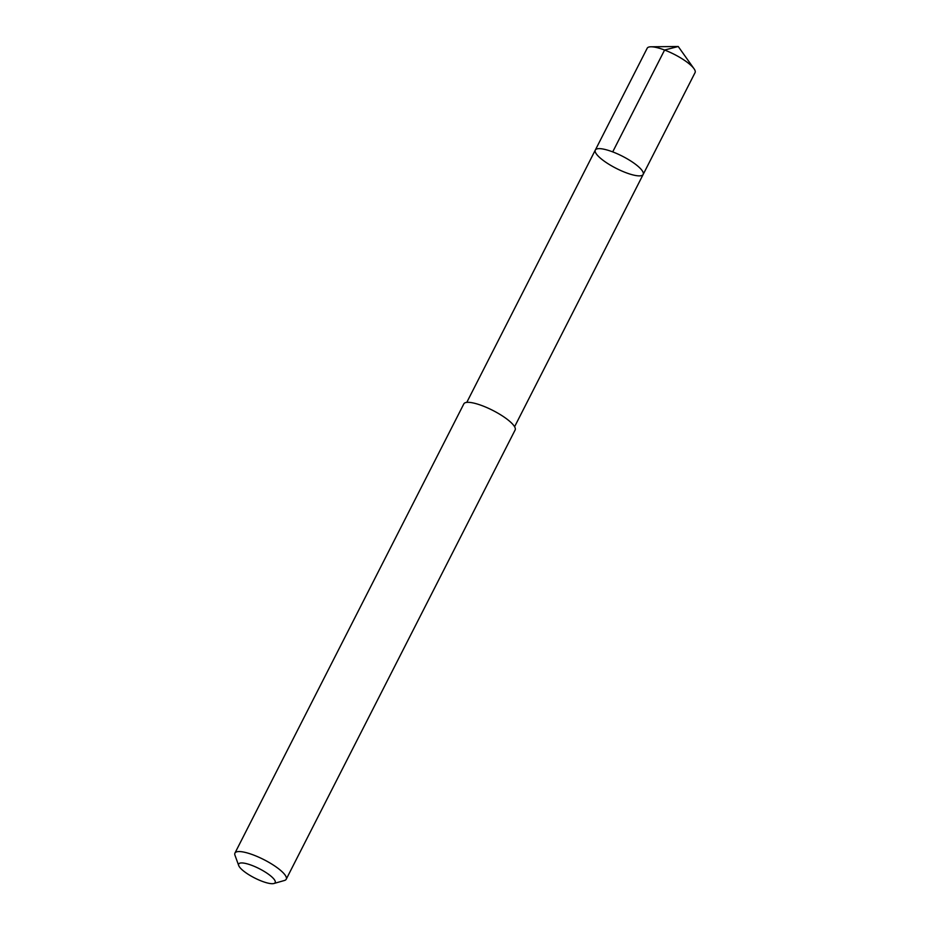 <?xml version="1.0" encoding="UTF-8"?>
<svg xmlns="http://www.w3.org/2000/svg" width="930" height="930" viewBox="0 0 930 930"><rect width="100%" height="100%" fill="white"/><g stroke="black" fill="none" stroke-linecap="round" stroke-linejoin="round"><path stroke-width="1.4" d="M643.351 173.247A26.854 6.812 27 0 1 643.165 174.445A26.854 6.812 27 0 1 616.148 168.33A26.854 6.812 27 0 1 595.316 150.067A26.854 6.812 27 0 1 620.298 155.171A26.854 6.812 27 0 1 643.351 173.247A26.854 6.812 27 0 1 643.165 174.445L695.07 72.61A26.865 6.812 -153 0 0 695.245 71.401A26.865 6.812 -153 0 0 694.024 68.727A26.865 6.812 -153 0 0 674.227 54.335A26.865 6.812 -153 0 0 650.954 46.791A26.865 6.812 -153 0 0 647.199 48.221L595.316 150.067A26.854 6.812 27 0 1 620.298 155.171A26.854 6.812 27 0 1 643.351 173.247M273.92 883.5L284.464 880.478A28.784 7.301 -153 0 0 286.231 879.222L515.127 429.986A28.784 7.301 -153 0 0 492.807 410.409A28.784 7.301 -153 0 0 463.849 403.853L234.941 853.089A28.784 7.301 -153 0 0 234.755 854.379A28.784 7.301 -153 0 0 234.976 855.251L238.719 865.563A20.472 5.196 -153 0 0 254.576 877.943A20.472 5.196 -153 0 0 273.92 883.5A20.472 5.196 -153 0 0 260.168 869.143A20.472 5.196 -153 0 0 238.557 864.935A20.472 5.196 -153 0 0 238.719 865.563M286.231 879.222A28.784 7.301 -153 0 0 263.899 859.646A28.784 7.301 -153 0 0 234.941 853.089M612.707 151.892L664.59 50.034L678.226 46.5L650.954 46.791M678.226 46.5L694.024 68.727M514.592 426.731L643.165 174.445M466.79 402.376L595.316 150.067"/></g></svg>
